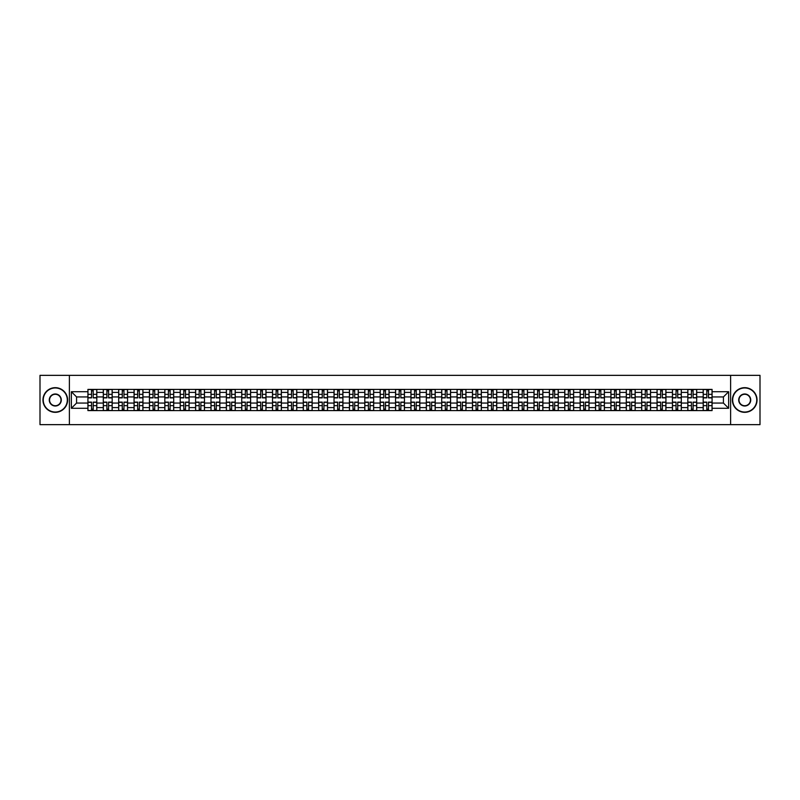 <?xml version="1.0" encoding="UTF-8"?>
<svg xmlns="http://www.w3.org/2000/svg" width="800" height="800" viewBox="0 0 800 800"><rect width="100%" height="100%" fill="white"/><g stroke="black" fill="none" stroke-linecap="round" stroke-linejoin="round"><path stroke-width="1.2" d="M730.62 424.65L760 424.65L760 375.35L40 375.35L40 424.65L730.62 424.65L730.62 375.35M103.3 410.6L103.3 392.41L96.8 392.41L96.8 410.6M96.8 392.41L96.8 389.4M103.3 392.41L103.3 389.4M112.18 389.4L112.18 410.6M118.69 410.6L118.69 389.4M127.56 389.4L127.56 410.6M134.07 410.6L134.07 389.4M142.94 389.4L142.94 410.6M149.45 410.6L149.45 389.4M158.32 389.4L158.32 410.6M164.83 410.6L164.83 389.4M173.71 389.4L173.71 410.6M180.21 410.6L180.21 389.4M189.09 389.4L189.09 410.6M195.6 410.6L195.6 389.4M204.47 389.4L204.47 410.6M210.98 410.6L210.98 389.4M219.85 389.4L219.85 410.6M226.36 410.6L226.36 389.4M235.23 389.4L235.23 410.6M241.74 410.6L241.74 389.4M250.62 389.4L250.62 410.6M257.12 410.6L257.12 389.4M266 389.4L266 410.6M272.51 410.6L272.51 389.4M281.38 389.4L281.38 410.6M287.89 410.6L287.89 389.4M296.76 389.4L296.76 410.6M303.27 410.6L303.27 389.4M312.14 389.4L312.14 410.6M318.65 410.6L318.65 389.4M327.53 389.4L327.53 410.6M334.03 410.6L334.03 389.4M342.91 389.4L342.91 410.6M349.42 410.6L349.42 389.4M358.29 389.4L358.29 410.6M364.8 410.6L364.8 389.4M373.67 389.4L373.67 410.6M380.18 410.6L380.18 389.4M389.06 389.4L389.06 410.6M395.56 410.6L395.56 389.4M404.44 389.4L404.44 410.6M410.94 410.6L410.94 389.4M419.82 389.4L419.82 410.6M426.33 410.6L426.33 389.4M435.2 389.4L435.2 410.6M441.71 410.6L441.71 389.4M450.58 389.4L450.58 410.6M457.09 410.6L457.09 389.4M465.97 389.4L465.97 410.6M472.47 410.6L472.47 389.4M481.35 389.4L481.35 410.6M487.86 410.6L487.86 389.4M496.73 389.4L496.73 410.6M503.24 410.6L503.24 389.4M512.11 389.4L512.11 410.6M518.62 410.6L518.62 389.4M527.49 389.4L527.49 410.6M534 410.6L534 389.4M542.88 389.4L542.88 410.6M549.38 410.6L549.38 389.4M558.26 389.4L558.26 410.6M564.77 410.6L564.77 389.4M573.64 389.4L573.64 410.6M580.15 410.6L580.15 389.4M589.02 389.4L589.02 410.6M595.53 410.6L595.53 389.4M604.4 389.4L604.4 410.6M610.91 410.6L610.91 389.4M619.79 389.4L619.79 410.6M626.29 410.6L626.29 389.4M635.17 389.4L635.17 410.6M641.68 410.6L641.68 389.4M650.55 389.4L650.55 410.6M657.06 410.6L657.06 389.4M665.93 389.4L665.93 410.6M672.44 410.6L672.44 389.4M681.31 389.4L681.31 410.6M687.82 410.6L687.82 389.4M696.7 389.4L696.7 410.6M703.2 410.6L703.2 389.4M703.2 403.06L696.7 403.06M687.82 403.06L681.31 403.06M672.44 403.06L665.93 403.06M657.06 403.06L650.55 403.06M641.68 403.06L635.17 403.06M626.29 403.06L619.79 403.06M610.91 403.06L604.4 403.06M595.53 403.06L589.02 403.06M580.15 403.06L573.64 403.06M564.77 403.06L558.26 403.06M549.38 403.06L542.88 403.06M534 403.06L527.49 403.06M518.62 403.06L512.11 403.06M503.24 403.06L496.73 403.06M487.86 403.06L481.35 403.06M472.47 403.06L465.97 403.06M457.09 403.06L450.58 403.06M441.71 403.06L435.2 403.06M426.33 403.06L419.82 403.06M410.94 403.06L404.44 403.06M395.56 403.06L389.06 403.06M380.18 403.06L373.67 403.06M364.8 403.06L358.29 403.06M349.42 403.06L342.91 403.06M334.03 403.06L327.53 403.06M318.65 403.06L312.14 403.06M303.27 403.06L296.76 403.06M287.89 403.06L281.38 403.06M272.51 403.06L266 403.06M257.12 403.06L250.62 403.06M241.74 403.06L235.23 403.06M226.36 403.06L219.85 403.06M210.98 403.06L204.47 403.06M195.6 403.06L189.09 403.06M180.21 403.06L173.71 403.06M164.83 403.06L158.32 403.06M149.45 403.06L142.94 403.06M134.07 403.06L127.56 403.06M118.69 403.06L112.18 403.06M103.3 403.06L96.8 403.06M703.2 396.94L696.7 396.94M687.82 396.94L681.31 396.94M672.44 396.94L665.93 396.94M657.06 396.94L650.55 396.94M641.68 396.94L635.17 396.94M626.29 396.94L619.79 396.94M610.91 396.94L604.4 396.94M595.53 396.94L589.02 396.94M580.15 396.94L573.64 396.94M564.77 396.94L558.26 396.94M549.38 396.94L542.88 396.94M534 396.94L527.49 396.94M518.62 396.94L512.11 396.94M503.24 396.94L496.73 396.94M487.86 396.94L481.35 396.94M472.47 396.94L465.97 396.94M457.09 396.94L450.58 396.94M441.71 396.94L435.2 396.94M426.33 396.94L419.82 396.94M410.94 396.94L404.44 396.94M395.56 396.94L389.06 396.94M380.18 396.94L373.67 396.94M364.8 396.94L358.29 396.94M349.42 396.94L342.91 396.94M334.03 396.94L327.53 396.94M318.65 396.94L312.14 396.94M303.27 396.94L296.76 396.94M287.89 396.94L281.38 396.94M272.51 396.94L266 396.94M257.12 396.94L250.62 396.94M241.74 396.94L235.23 396.94M226.36 396.94L219.85 396.94M210.98 396.94L204.47 396.94M195.6 396.94L189.09 396.94M180.21 396.94L173.71 396.94M164.83 396.94L158.32 396.94M149.45 396.94L142.94 396.94M134.07 396.94L127.56 396.94M118.69 396.94L112.18 396.94M103.3 396.94L96.8 396.94M76.58 403.06L87.92 403.06L87.92 396.94L76.58 396.94L76.58 403.06L71.36 408.28L71.36 391.72L87.92 391.72L87.92 396.94M712.08 396.94L712.08 403.06L723.42 403.06L723.42 396.94L712.08 396.94L712.08 389.4L87.92 389.4L87.92 391.72M712.08 391.72L728.64 391.72L728.64 408.28L712.08 408.28L712.08 403.06M87.92 403.06L87.92 410.6L712.08 410.6L712.08 408.28M87.92 408.28L71.36 408.28M69.38 424.65L69.38 375.35M93.2 409.12L91.52 409.12M91.52 390.88L93.2 390.88M108.58 409.12L106.9 409.12M106.9 390.88L108.58 390.88M123.96 409.12L122.28 409.12M122.28 390.88L123.96 390.88M139.34 409.12L137.67 409.12M137.67 390.88L139.34 390.88M154.72 409.12L153.05 409.12M153.05 390.88L154.72 390.88M170.11 409.12L168.43 409.12M168.43 390.88L170.11 390.88M185.49 409.12L183.81 409.12M183.81 390.88L185.49 390.88M200.87 409.12L199.19 409.12M199.19 390.88L200.87 390.88M216.25 409.12L214.58 409.12M214.58 390.88L216.25 390.88M231.64 409.12L229.96 409.12M229.96 390.88L231.64 390.88M247.02 409.12L245.34 409.12M245.34 390.88L247.02 390.88M262.4 409.12L260.72 409.12M260.72 390.88L262.4 390.88M277.78 409.12L276.11 409.12M276.11 390.88L277.78 390.88M293.16 409.12L291.49 409.12M291.49 390.88L293.16 390.88M308.55 409.12L306.87 409.12M306.87 390.88L308.55 390.88M323.93 409.12L322.25 409.12M322.25 390.88L323.93 390.88M339.31 409.12L337.63 409.12M337.63 390.88L339.31 390.88M354.69 409.12L353.02 409.12M353.02 390.88L354.69 390.88M370.07 409.12L368.4 409.12M368.4 390.88L370.07 390.88M385.46 409.12L383.78 409.12M383.78 390.88L385.46 390.88M400.84 409.12L399.16 409.12M399.16 390.88L400.84 390.88M416.22 409.12L414.54 409.12M414.54 390.88L416.22 390.88M431.6 409.12L429.93 409.12M429.93 390.88L431.6 390.88M446.98 409.12L445.31 409.12M445.31 390.88L446.98 390.88M462.37 409.12L460.69 409.12M460.69 390.88L462.37 390.88M477.75 409.12L476.07 409.12M476.07 390.88L477.75 390.88M493.13 409.12L491.45 409.12M491.45 390.88L493.13 390.88M508.51 409.12L506.84 409.12M506.84 390.88L508.51 390.88M523.89 409.12L522.22 409.12M522.22 390.88L523.89 390.88M539.28 409.12L537.6 409.12M537.6 390.88L539.28 390.88M554.66 409.12L552.98 409.12M552.98 390.88L554.66 390.88M570.04 409.12L568.36 409.12M568.36 390.88L570.04 390.88M585.42 409.12L583.75 409.12M583.75 390.88L585.42 390.88M600.81 409.12L599.13 409.12M599.13 390.88L600.81 390.88M616.19 409.12L614.51 409.12M614.51 390.88L616.19 390.88M631.57 409.12L629.89 409.12M629.89 390.88L631.57 390.88M646.95 409.12L645.28 409.12M645.28 390.88L646.95 390.88M662.33 409.12L660.66 409.12M660.66 390.88L662.33 390.88M677.72 409.12L676.04 409.12M676.04 390.88L677.72 390.88M693.1 409.12L691.42 409.12M691.42 390.88L693.1 390.88M708.48 409.12L706.8 409.12M706.8 390.88L708.48 390.88M71.36 391.72L76.58 396.94M723.42 403.06L728.64 408.28M723.42 396.94L728.64 391.72M93.2 397.88L93.2 389.5L96.75 389.5L96.75 397.88L93.2 397.88M91.52 390.78L93.2 390.78M91.52 389.5L87.97 389.5L87.97 397.88L91.52 397.88L91.52 389.5L93.2 389.5M91.52 402.12L91.52 410.5L87.97 410.5L87.97 402.12L91.52 402.12M93.2 409.22L91.52 409.22M93.2 410.5L96.75 410.5L96.75 402.12L93.2 402.12L93.2 410.5L91.52 410.5M108.58 397.88L108.58 389.5L112.13 389.5L112.13 397.88L108.58 397.88M106.9 390.78L108.58 390.78M106.9 389.5L103.35 389.5L103.35 397.88L106.9 397.88L106.9 389.5L108.58 389.5M123.96 397.88L123.96 389.5L127.51 389.5L127.51 397.88L123.96 397.88M122.28 390.78L123.96 390.78M122.28 389.5L118.73 389.5L118.73 397.88L122.28 397.88L122.28 389.5L123.96 389.5M106.9 402.12L106.9 410.5L103.35 410.5L103.35 402.12L106.9 402.12M108.58 409.22L106.9 409.22M108.58 410.5L112.13 410.5L112.13 402.12L108.58 402.12L108.58 410.5L106.9 410.5M122.28 402.12L122.28 410.5L118.73 410.5L118.73 402.12L122.28 402.12M123.96 409.22L122.28 409.22M123.96 410.5L127.51 410.5L127.51 402.12L123.96 402.12L123.96 410.5L122.28 410.5M55.28 412.03A12.03 12.03 0 0 0 67.31 400A12.03 12.03 0 0 0 55.28 387.97A12.03 12.03 0 0 0 43.25 400A12.03 12.03 0 0 0 55.28 412.03M55.28 387.67A12.33 12.33 0 0 1 67.61 400A12.33 12.33 0 0 1 55.28 412.33A12.33 12.33 0 0 1 42.96 400A12.33 12.33 0 0 1 55.28 387.67M55.28 406.01A6.01 6.01 0 0 1 49.27 400A6.01 6.01 0 0 1 55.28 393.99A6.01 6.01 0 0 1 61.3 400A6.01 6.01 0 0 1 55.28 406.01M55.28 394.28A5.72 5.72 0 0 0 49.56 400A5.72 5.72 0 0 0 55.28 405.72A5.72 5.72 0 0 0 61 400A5.72 5.72 0 0 0 55.28 394.28M744.72 412.03A12.03 12.03 0 0 0 756.75 400A12.03 12.03 0 0 0 744.72 387.97A12.03 12.03 0 0 0 732.69 400A12.03 12.03 0 0 0 744.72 412.03M744.72 387.67A12.33 12.33 0 0 1 757.04 400A12.33 12.33 0 0 1 744.72 412.33A12.33 12.33 0 0 1 732.39 400A12.33 12.33 0 0 1 744.72 387.67M744.72 406.01A6.01 6.01 0 0 1 738.7 400A6.01 6.01 0 0 1 744.72 393.99A6.01 6.01 0 0 1 750.73 400A6.01 6.01 0 0 1 744.72 406.01M744.72 394.28A5.72 5.72 0 0 0 739 400A5.72 5.72 0 0 0 744.72 405.72A5.72 5.72 0 0 0 750.44 400A5.72 5.72 0 0 0 744.72 394.28M139.34 397.88L139.34 389.5L142.89 389.5L142.89 397.88L139.34 397.88M137.67 390.78L139.34 390.78M137.67 389.5L134.12 389.5L134.12 397.88L137.67 397.88L137.67 389.5L139.34 389.5M154.72 397.88L154.72 389.5L158.27 389.5L158.27 397.88L154.72 397.88M153.05 390.78L154.72 390.78M153.05 389.5L149.5 389.5L149.5 397.88L153.05 397.88L153.05 389.5L154.72 389.5M170.11 397.88L170.11 389.5L173.66 389.5L173.66 397.88L170.11 397.88M168.43 390.78L170.11 390.78M168.43 389.5L164.88 389.5L164.88 397.88L168.43 397.88L168.43 389.5L170.11 389.5M137.67 402.12L137.67 410.5L134.12 410.5L134.12 402.12L137.67 402.12M139.34 409.22L137.67 409.22M139.34 410.5L142.89 410.5L142.89 402.12L139.34 402.12L139.34 410.5L137.67 410.5M153.05 402.12L153.05 410.5L149.5 410.5L149.5 402.12L153.05 402.12M154.72 409.22L153.05 409.22M154.72 410.5L158.27 410.5L158.27 402.12L154.72 402.12L154.72 410.5L153.05 410.5M168.43 402.12L168.43 410.5L164.88 410.5L164.88 402.12L168.43 402.12M170.11 409.22L168.43 409.22M170.11 410.5L173.66 410.5L173.66 402.12L170.11 402.12L170.11 410.5L168.43 410.5M185.49 397.88L185.49 389.5L189.04 389.5L189.04 397.88L185.49 397.88M183.81 390.78L185.49 390.78M183.81 389.5L180.26 389.5L180.26 397.88L183.81 397.88L183.81 389.5L185.49 389.5M183.81 402.12L183.81 410.5L180.26 410.5L180.26 402.12L183.81 402.12M185.49 409.22L183.81 409.22M185.49 410.5L189.04 410.5L189.04 402.12L185.49 402.12L185.49 410.5L183.81 410.5M200.87 397.88L200.87 389.5L204.42 389.5L204.42 397.88L200.87 397.88M199.19 390.78L200.87 390.78M199.19 389.5L195.65 389.5L195.65 397.88L199.19 397.88L199.19 389.5L200.87 389.5M199.19 402.12L199.19 410.5L195.65 410.5L195.65 402.12L199.19 402.12M200.87 409.22L199.19 409.22M200.87 410.5L204.42 410.5L204.42 402.12L200.87 402.12L200.87 410.5L199.19 410.5M216.25 397.88L216.25 389.5L219.8 389.5L219.8 397.88L216.25 397.88M214.58 390.78L216.25 390.78M214.58 389.5L211.03 389.5L211.03 397.88L214.58 397.88L214.58 389.5L216.25 389.5M214.58 402.12L214.58 410.5L211.03 410.5L211.03 402.12L214.58 402.12M216.25 409.22L214.58 409.22M216.25 410.5L219.8 410.5L219.8 402.12L216.25 402.12L216.25 410.5L214.58 410.5M231.64 397.88L231.64 389.5L235.18 389.5L235.18 397.88L231.64 397.88M229.96 390.78L231.64 390.78M229.96 389.5L226.41 389.5L226.41 397.88L229.96 397.88L229.96 389.5L231.64 389.5M229.96 402.12L229.96 410.5L226.41 410.5L226.41 402.12L229.96 402.12M231.64 409.22L229.96 409.22M231.64 410.5L235.18 410.5L235.18 402.12L231.64 402.12L231.64 410.5L229.96 410.5M247.02 397.88L247.02 389.5L250.57 389.5L250.57 397.88L247.02 397.88M245.34 390.78L247.02 390.78M245.34 389.5L241.79 389.5L241.79 397.88L245.34 397.88L245.34 389.5L247.02 389.5M262.4 397.88L262.4 389.5L265.95 389.5L265.95 397.88L262.4 397.88M260.72 390.78L262.4 390.78M260.72 389.5L257.17 389.5L257.17 397.88L260.72 397.88L260.72 389.5L262.4 389.5M277.78 397.88L277.78 389.5L281.33 389.5L281.33 397.88L277.78 397.88M276.11 390.78L277.78 390.78M276.11 389.5L272.56 389.5L272.56 397.88L276.11 397.88L276.11 389.5L277.78 389.5M293.16 397.88L293.16 389.5L296.71 389.5L296.71 397.88L293.16 397.88M291.49 390.78L293.16 390.78M291.49 389.5L287.94 389.5L287.94 397.88L291.49 397.88L291.49 389.5L293.16 389.5M308.55 397.88L308.55 389.5L312.1 389.5L312.1 397.88L308.55 397.88M306.87 390.78L308.55 390.78M306.87 389.5L303.32 389.5L303.32 397.88L306.87 397.88L306.87 389.5L308.55 389.5M323.93 397.88L323.93 389.5L327.48 389.5L327.48 397.88L323.93 397.88M322.25 390.78L323.93 390.78M322.25 389.5L318.7 389.5L318.7 397.88L322.25 397.88L322.25 389.5L323.93 389.5M245.34 402.12L245.34 410.5L241.79 410.5L241.79 402.12L245.34 402.12M247.02 409.22L245.34 409.22M247.02 410.5L250.57 410.5L250.57 402.12L247.02 402.12L247.02 410.5L245.34 410.5M260.72 402.12L260.72 410.5L257.17 410.5L257.17 402.12L260.72 402.12M262.4 409.22L260.72 409.22M262.4 410.5L265.95 410.5L265.95 402.12L262.4 402.12L262.4 410.5L260.72 410.5M276.11 402.12L276.11 410.5L272.56 410.5L272.56 402.12L276.11 402.12M277.78 409.22L276.11 409.22M277.78 410.5L281.33 410.5L281.33 402.12L277.78 402.12L277.78 410.5L276.11 410.5M291.49 402.12L291.49 410.5L287.94 410.5L287.94 402.12L291.49 402.12M293.16 409.22L291.49 409.22M293.16 410.5L296.71 410.5L296.71 402.12L293.16 402.12L293.16 410.5L291.49 410.5M306.87 402.12L306.87 410.5L303.32 410.5L303.32 402.12L306.87 402.12M308.55 409.22L306.87 409.22M308.55 410.5L312.1 410.5L312.1 402.12L308.55 402.12L308.55 410.5L306.87 410.5M322.25 402.12L322.25 410.5L318.7 410.5L318.7 402.12L322.25 402.12M323.93 409.22L322.25 409.22M323.93 410.5L327.48 410.5L327.48 402.12L323.93 402.12L323.93 410.5L322.25 410.5M339.31 397.88L339.31 389.5L342.86 389.5L342.86 397.88L339.31 397.88M337.63 390.78L339.31 390.78M337.63 389.5L334.08 389.5L334.08 397.88L337.63 397.88L337.63 389.5L339.31 389.5M337.63 402.12L337.63 410.5L334.08 410.5L334.08 402.12L337.63 402.12M339.31 409.22L337.63 409.22M339.31 410.5L342.86 410.5L342.86 402.12L339.31 402.12L339.31 410.5L337.63 410.5M354.69 397.88L354.69 389.5L358.24 389.5L358.24 397.88L354.69 397.88M353.02 390.78L354.69 390.78M353.02 389.5L349.47 389.5L349.47 397.88L353.02 397.88L353.02 389.5L354.69 389.5M353.02 402.12L353.02 410.5L349.47 410.5L349.47 402.12L353.02 402.12M354.69 409.22L353.02 409.22M354.69 410.5L358.24 410.5L358.24 402.12L354.69 402.12L354.69 410.5L353.02 410.5M370.07 397.88L370.07 389.5L373.62 389.5L373.62 397.88L370.07 397.88M368.4 390.78L370.07 390.78M368.4 389.5L364.85 389.5L364.85 397.88L368.4 397.88L368.4 389.5L370.07 389.5M368.4 402.12L368.4 410.5L364.85 410.5L364.85 402.12L368.4 402.12M370.07 409.22L368.4 409.22M370.07 410.5L373.62 410.5L373.62 402.12L370.07 402.12L370.07 410.5L368.4 410.5M385.46 397.88L385.46 389.5L389.01 389.5L389.01 397.88L385.46 397.88M383.78 390.78L385.46 390.78M383.78 389.5L380.23 389.5L380.23 397.88L383.78 397.88L383.78 389.5L385.46 389.5M383.78 402.12L383.78 410.5L380.23 410.5L380.23 402.12L383.78 402.12M385.46 409.22L383.78 409.22M385.46 410.5L389.01 410.5L389.01 402.12L385.46 402.12L385.46 410.5L383.78 410.5M400.84 397.88L400.84 389.5L404.39 389.5L404.39 397.88L400.84 397.88M399.16 390.78L400.84 390.78M399.16 389.5L395.61 389.5L395.61 397.88L399.16 397.88L399.16 389.5L400.84 389.5M399.16 402.12L399.16 410.5L395.61 410.5L395.61 402.12L399.16 402.12M400.84 409.22L399.16 409.22M400.84 410.5L404.39 410.5L404.39 402.12L400.84 402.12L400.84 410.5L399.16 410.5M416.22 397.88L416.22 389.5L419.77 389.5L419.77 397.88L416.22 397.88M414.54 390.78L416.22 390.78M414.54 389.5L410.99 389.5L410.99 397.88L414.54 397.88L414.54 389.5L416.22 389.5M414.54 402.12L414.54 410.5L410.99 410.5L410.99 402.12L414.54 402.12M416.22 409.22L414.54 409.22M416.22 410.5L419.77 410.5L419.77 402.12L416.22 402.12L416.22 410.5L414.54 410.5M431.6 397.88L431.6 389.5L435.15 389.5L435.15 397.88L431.6 397.88M429.93 390.78L431.6 390.78M429.93 389.5L426.38 389.5L426.38 397.88L429.93 397.88L429.93 389.5L431.6 389.5M429.93 402.12L429.93 410.5L426.38 410.5L426.38 402.12L429.93 402.12M431.6 409.22L429.93 409.22M431.6 410.5L435.15 410.5L435.15 402.12L431.6 402.12L431.6 410.5L429.93 410.5M446.98 397.88L446.98 389.5L450.53 389.5L450.53 397.88L446.98 397.88M445.31 390.78L446.98 390.78M445.31 389.5L441.76 389.5L441.76 397.88L445.31 397.88L445.31 389.5L446.98 389.5M445.31 402.12L445.31 410.5L441.76 410.5L441.76 402.12L445.31 402.12M446.98 409.22L445.31 409.22M446.98 410.5L450.53 410.5L450.53 402.12L446.98 402.12L446.98 410.5L445.31 410.5M462.37 397.88L462.37 389.5L465.92 389.5L465.92 397.88L462.37 397.88M460.69 390.78L462.37 390.78M460.69 389.5L457.14 389.5L457.14 397.88L460.69 397.88L460.69 389.5L462.37 389.5M460.69 402.12L460.69 410.5L457.14 410.5L457.14 402.12L460.69 402.12M462.37 409.22L460.69 409.22M462.37 410.5L465.92 410.5L465.92 402.12L462.37 402.12L462.37 410.5L460.69 410.5M477.75 397.88L477.75 389.5L481.3 389.5L481.3 397.88L477.75 397.88M476.07 390.78L477.75 390.78M476.07 389.5L472.52 389.5L472.52 397.88L476.07 397.88L476.07 389.5L477.75 389.5M476.07 402.12L476.07 410.5L472.52 410.5L472.52 402.12L476.07 402.12M477.75 409.22L476.07 409.22M477.75 410.5L481.3 410.5L481.3 402.12L477.75 402.12L477.75 410.5L476.07 410.5M493.13 397.88L493.13 389.5L496.68 389.5L496.68 397.88L493.13 397.88M491.45 390.78L493.13 390.78M491.45 389.5L487.9 389.5L487.9 397.88L491.45 397.88L491.45 389.5L493.13 389.5M491.45 402.12L491.45 410.5L487.9 410.5L487.9 402.12L491.45 402.12M493.13 409.22L491.45 409.22M493.13 410.5L496.68 410.5L496.68 402.12L493.13 402.12L493.13 410.5L491.45 410.5M508.51 397.88L508.51 389.5L512.06 389.5L512.06 397.88L508.51 397.88M506.84 390.78L508.51 390.78M506.84 389.5L503.29 389.5L503.29 397.88L506.84 397.88L506.84 389.5L508.51 389.5M506.84 402.12L506.84 410.5L503.29 410.5L503.29 402.12L506.84 402.12M508.51 409.22L506.84 409.22M508.51 410.5L512.06 410.5L512.06 402.12L508.51 402.12L508.51 410.5L506.84 410.5M523.89 397.88L523.89 389.5L527.44 389.5L527.44 397.88L523.89 397.88M522.22 390.78L523.89 390.78M522.22 389.5L518.67 389.5L518.67 397.88L522.22 397.88L522.22 389.5L523.89 389.5M522.22 402.12L522.22 410.5L518.67 410.5L518.67 402.12L522.22 402.12M523.89 409.22L522.22 409.22M523.89 410.5L527.44 410.5L527.44 402.12L523.89 402.12L523.89 410.5L522.22 410.5M539.28 397.88L539.28 389.5L542.83 389.5L542.83 397.88L539.28 397.88M537.6 390.78L539.28 390.78M537.6 389.5L534.05 389.5L534.05 397.88L537.6 397.88L537.6 389.5L539.28 389.5M537.6 402.12L537.6 410.5L534.05 410.5L534.05 402.12L537.6 402.12M539.28 409.22L537.6 409.22M539.28 410.5L542.83 410.5L542.83 402.12L539.28 402.12L539.28 410.5L537.6 410.5M554.66 397.88L554.66 389.5L558.21 389.5L558.21 397.88L554.66 397.88M552.98 390.78L554.66 390.78M552.98 389.5L549.43 389.5L549.43 397.88L552.98 397.88L552.98 389.5L554.66 389.5M552.98 402.12L552.98 410.5L549.43 410.5L549.43 402.12L552.98 402.12M554.66 409.22L552.98 409.22M554.66 410.5L558.21 410.5L558.21 402.12L554.66 402.12L554.66 410.5L552.98 410.5M570.04 397.88L570.04 389.5L573.59 389.5L573.59 397.88L570.04 397.88M568.36 390.78L570.04 390.78M568.36 389.5L564.82 389.5L564.82 397.88L568.36 397.88L568.36 389.5L570.04 389.5M568.36 402.12L568.36 410.5L564.82 410.5L564.82 402.12L568.36 402.12M570.04 409.22L568.36 409.22M570.04 410.5L573.59 410.5L573.59 402.12L570.04 402.12L570.04 410.5L568.36 410.5M585.42 397.88L585.42 389.5L588.97 389.5L588.97 397.88L585.42 397.88M583.75 390.78L585.42 390.78M583.75 389.5L580.2 389.5L580.2 397.88L583.75 397.88L583.75 389.5L585.42 389.5M583.75 402.12L583.75 410.5L580.2 410.5L580.2 402.12L583.75 402.12M585.42 409.22L583.75 409.22M585.42 410.5L588.97 410.5L588.97 402.12L585.42 402.12L585.42 410.5L583.75 410.5M600.81 397.88L600.81 389.5L604.35 389.5L604.35 397.88L600.81 397.88M599.13 390.78L600.81 390.78M599.13 389.5L595.58 389.5L595.58 397.88L599.13 397.88L599.13 389.5L600.81 389.5M599.13 402.12L599.13 410.5L595.58 410.5L595.58 402.12L599.13 402.12M600.81 409.22L599.13 409.22M600.81 410.5L604.35 410.5L604.35 402.12L600.81 402.12L600.81 410.5L599.13 410.5M616.19 397.88L616.19 389.5L619.74 389.5L619.74 397.88L616.19 397.88M614.51 390.78L616.19 390.78M614.51 389.5L610.96 389.5L610.96 397.88L614.51 397.88L614.51 389.5L616.19 389.5M614.51 402.12L614.51 410.5L610.96 410.5L610.96 402.12L614.51 402.12M616.19 409.22L614.51 409.22M616.19 410.5L619.74 410.5L619.74 402.12L616.19 402.12L616.19 410.5L614.51 410.5M631.57 397.88L631.57 389.5L635.12 389.5L635.12 397.88L631.57 397.88M629.89 390.78L631.57 390.78M629.89 389.5L626.34 389.5L626.34 397.88L629.89 397.88L629.89 389.5L631.57 389.5M629.89 402.12L629.89 410.5L626.34 410.5L626.34 402.12L629.89 402.12M631.57 409.22L629.89 409.22M631.57 410.5L635.12 410.5L635.12 402.12L631.57 402.12L631.57 410.5L629.89 410.5M646.95 397.88L646.95 389.5L650.5 389.5L650.5 397.88L646.95 397.88M645.28 390.78L646.95 390.78M645.28 389.5L641.73 389.5L641.73 397.88L645.28 397.88L645.28 389.5L646.95 389.5M645.28 402.12L645.28 410.5L641.73 410.5L641.73 402.12L645.28 402.12M646.95 409.22L645.28 409.22M646.95 410.5L650.5 410.5L650.5 402.12L646.95 402.12L646.95 410.5L645.28 410.5M662.33 397.88L662.33 389.5L665.88 389.5L665.88 397.88L662.33 397.88M660.66 390.78L662.33 390.78M660.66 389.5L657.11 389.5L657.11 397.88L660.66 397.88L660.66 389.5L662.33 389.5M660.66 402.12L660.66 410.5L657.11 410.5L657.11 402.12L660.66 402.12M662.33 409.22L660.66 409.22M662.33 410.5L665.88 410.5L665.88 402.12L662.33 402.12L662.33 410.5L660.66 410.5M677.72 397.88L677.72 389.5L681.27 389.5L681.27 397.88L677.72 397.88M676.04 390.78L677.72 390.78M676.04 389.5L672.49 389.5L672.49 397.88L676.04 397.88L676.04 389.5L677.72 389.5M676.04 402.12L676.04 410.5L672.49 410.5L672.49 402.12L676.04 402.12M677.72 409.22L676.04 409.22M677.72 410.5L681.27 410.5L681.27 402.12L677.72 402.12L677.72 410.5L676.04 410.5M693.1 397.88L693.1 389.5L696.65 389.5L696.65 397.88L693.1 397.88M691.42 390.78L693.1 390.78M691.42 389.5L687.87 389.5L687.87 397.88L691.42 397.88L691.42 389.5L693.1 389.5M691.42 402.12L691.42 410.5L687.87 410.5L687.87 402.12L691.42 402.12M693.1 409.22L691.42 409.22M693.1 410.5L696.65 410.5L696.65 402.12L693.1 402.12L693.1 410.5L691.42 410.5M708.48 397.88L708.48 389.5L712.03 389.5L712.03 397.88L708.48 397.88M706.8 390.78L708.48 390.78M706.8 389.5L703.25 389.5L703.25 397.88L706.8 397.88L706.8 389.5L708.48 389.5M706.8 402.12L706.8 410.5L703.25 410.5L703.25 402.12L706.8 402.12M708.48 409.22L706.8 409.22M708.48 410.5L712.03 410.5L712.03 402.12L708.48 402.12L708.48 410.5L706.8 410.5M687.82 392.41L681.31 392.41M672.44 392.41L665.93 392.41M657.06 392.41L650.55 392.41M641.68 392.41L635.17 392.41M626.29 392.41L619.79 392.41M610.91 392.41L604.4 392.41M595.53 392.41L589.02 392.41M580.15 392.41L573.64 392.41M564.77 392.41L558.26 392.41M549.38 392.41L542.88 392.41M534 392.41L527.49 392.41M518.62 392.41L512.11 392.41M503.24 392.41L496.73 392.41M487.86 392.41L481.35 392.41M472.47 392.41L465.97 392.41M457.09 392.41L450.58 392.41M441.71 392.41L435.2 392.41M426.33 392.41L419.82 392.41M410.94 392.41L404.44 392.41M395.56 392.41L389.06 392.41M380.18 392.41L373.67 392.41M364.8 392.41L358.29 392.41M349.42 392.41L342.91 392.41M334.03 392.41L327.53 392.41M318.65 392.41L312.14 392.41M303.27 392.41L296.76 392.41M287.89 392.41L281.38 392.41M272.51 392.41L266 392.41M257.12 392.41L250.62 392.41M241.74 392.41L235.23 392.41M226.36 392.41L219.85 392.41M210.98 392.41L204.47 392.41M195.6 392.41L189.09 392.41M180.21 392.41L173.71 392.41M164.83 392.41L158.32 392.41M149.45 392.41L142.94 392.41M134.07 392.41L127.56 392.41M118.69 392.41L112.18 392.41M703.2 392.41L696.7 392.41M687.82 407.59L681.31 407.59M672.44 407.59L665.93 407.59M657.06 407.59L650.55 407.59M641.68 407.59L635.17 407.59M626.29 407.59L619.79 407.59M610.91 407.59L604.4 407.59M595.53 407.59L589.02 407.59M580.15 407.59L573.64 407.59M564.77 407.59L558.26 407.59M549.38 407.59L542.88 407.59M534 407.59L527.49 407.59M518.62 407.59L512.11 407.59M503.24 407.59L496.73 407.59M487.86 407.59L481.35 407.59M472.47 407.59L465.97 407.59M457.09 407.59L450.58 407.59M441.71 407.59L435.2 407.59M426.33 407.59L419.82 407.59M410.94 407.59L404.44 407.59M395.56 407.59L389.06 407.59M380.18 407.59L373.67 407.59M364.8 407.59L358.29 407.59M349.42 407.59L342.91 407.59M334.03 407.59L327.53 407.59M318.65 407.59L312.14 407.59M303.27 407.59L296.76 407.59M287.89 407.59L281.38 407.59M272.51 407.59L266 407.59M257.12 407.59L250.62 407.59M241.74 407.59L235.23 407.59M226.36 407.59L219.85 407.59M210.98 407.59L204.47 407.59M195.6 407.59L189.09 407.59M180.21 407.59L173.71 407.59M164.83 407.59L158.32 407.59M149.45 407.59L142.94 407.59M134.07 407.59L127.56 407.59M118.69 407.59L112.18 407.59M103.3 407.59L96.8 407.59M703.2 407.59L696.7 407.59M93.2 397.67L96.75 397.67M93.2 394.34L96.75 394.34M87.97 397.67L91.52 397.67M87.97 394.34L91.52 394.34M91.52 402.33L87.97 402.33M91.52 405.66L87.97 405.66M96.75 402.33L93.2 402.33M96.75 405.66L93.2 405.66M108.58 397.67L112.13 397.67M108.58 394.34L112.13 394.34M103.35 397.67L106.9 397.67M103.35 394.34L106.9 394.34M123.96 397.67L127.51 397.67M123.96 394.34L127.51 394.34M118.73 397.67L122.28 397.67M118.73 394.34L122.28 394.34M106.9 402.33L103.35 402.33M106.9 405.66L103.35 405.66M112.13 402.33L108.58 402.33M112.13 405.66L108.58 405.66M122.28 402.33L118.73 402.33M122.28 405.66L118.73 405.66M127.51 402.33L123.96 402.33M127.51 405.66L123.96 405.66M139.34 397.67L142.89 397.67M139.34 394.34L142.89 394.34M134.12 397.67L137.67 397.67M134.12 394.34L137.67 394.34M154.72 397.67L158.27 397.67M154.72 394.34L158.27 394.34M149.5 397.67L153.05 397.67M149.5 394.34L153.05 394.34M170.11 397.67L173.66 397.67M170.11 394.34L173.66 394.34M164.88 397.67L168.43 397.67M164.88 394.34L168.43 394.34M137.67 402.33L134.12 402.33M137.67 405.66L134.12 405.66M142.89 402.33L139.34 402.33M142.89 405.66L139.34 405.66M153.05 402.33L149.5 402.33M153.05 405.66L149.5 405.66M158.27 402.33L154.72 402.33M158.27 405.66L154.72 405.66M168.43 402.33L164.88 402.33M168.43 405.66L164.88 405.66M173.66 402.33L170.11 402.33M173.66 405.66L170.11 405.66M185.49 397.67L189.04 397.67M185.49 394.34L189.04 394.34M180.26 397.67L183.81 397.67M180.26 394.34L183.81 394.34M183.81 402.33L180.26 402.33M183.81 405.66L180.26 405.66M189.04 402.33L185.49 402.33M189.04 405.66L185.49 405.66M200.87 397.67L204.42 397.67M200.87 394.34L204.42 394.34M195.65 397.67L199.19 397.67M195.65 394.34L199.19 394.34M199.19 402.33L195.65 402.33M199.19 405.66L195.65 405.66M204.42 402.33L200.87 402.33M204.42 405.66L200.87 405.66M216.25 397.67L219.8 397.67M216.25 394.34L219.8 394.34M211.03 397.67L214.58 397.67M211.03 394.34L214.58 394.34M214.58 402.33L211.03 402.33M214.58 405.66L211.03 405.66M219.8 402.33L216.25 402.33M219.8 405.66L216.25 405.66M231.64 397.67L235.18 397.67M231.64 394.34L235.18 394.34M226.41 397.67L229.96 397.67M226.41 394.34L229.96 394.34M229.96 402.33L226.41 402.33M229.96 405.66L226.41 405.66M235.18 402.33L231.64 402.33M235.18 405.66L231.64 405.66M247.02 397.67L250.57 397.67M247.02 394.34L250.57 394.34M241.79 397.67L245.34 397.67M241.79 394.34L245.34 394.34M262.4 397.67L265.95 397.67M262.4 394.34L265.95 394.34M257.17 397.67L260.72 397.67M257.17 394.34L260.72 394.34M277.78 397.67L281.33 397.67M277.78 394.34L281.33 394.34M272.56 397.67L276.11 397.67M272.56 394.34L276.11 394.34M293.16 397.67L296.71 397.67M293.16 394.34L296.71 394.34M287.94 397.67L291.49 397.67M287.94 394.34L291.49 394.34M308.55 397.67L312.1 397.67M308.55 394.34L312.1 394.34M303.32 397.67L306.87 397.67M303.32 394.34L306.87 394.34M323.93 397.67L327.48 397.67M323.93 394.34L327.48 394.34M318.7 397.67L322.25 397.67M318.7 394.34L322.25 394.34M245.34 402.33L241.79 402.33M245.34 405.66L241.79 405.66M250.57 402.33L247.02 402.33M250.57 405.66L247.02 405.66M260.72 402.33L257.17 402.33M260.72 405.66L257.17 405.66M265.95 402.33L262.4 402.33M265.95 405.66L262.4 405.66M276.11 402.33L272.56 402.33M276.11 405.66L272.56 405.66M281.33 402.33L277.78 402.33M281.33 405.66L277.78 405.66M291.49 402.33L287.94 402.33M291.49 405.66L287.94 405.66M296.71 402.33L293.16 402.33M296.71 405.66L293.16 405.66M306.87 402.33L303.32 402.33M306.87 405.66L303.32 405.66M312.1 402.33L308.55 402.33M312.1 405.66L308.55 405.66M322.25 402.33L318.7 402.33M322.25 405.66L318.7 405.66M327.48 402.33L323.93 402.33M327.48 405.66L323.93 405.66M339.31 397.67L342.86 397.67M339.31 394.34L342.86 394.34M334.08 397.67L337.63 397.67M334.08 394.34L337.63 394.34M337.63 402.33L334.08 402.33M337.63 405.66L334.08 405.66M342.86 402.33L339.31 402.33M342.86 405.66L339.31 405.66M354.69 397.67L358.24 397.67M354.69 394.34L358.24 394.34M349.47 397.67L353.02 397.67M349.47 394.34L353.02 394.34M353.02 402.33L349.47 402.33M353.02 405.66L349.47 405.66M358.24 402.33L354.69 402.33M358.24 405.66L354.69 405.66M370.07 397.67L373.62 397.67M370.07 394.34L373.62 394.34M364.85 397.67L368.4 397.67M364.85 394.34L368.4 394.34M368.4 402.33L364.85 402.33M368.4 405.66L364.85 405.66M373.62 402.33L370.07 402.33M373.62 405.66L370.07 405.66M385.46 397.67L389.01 397.67M385.46 394.34L389.01 394.34M380.23 397.67L383.78 397.67M380.23 394.34L383.78 394.34M383.78 402.33L380.23 402.33M383.78 405.66L380.23 405.66M389.01 402.33L385.46 402.33M389.01 405.66L385.46 405.66M400.84 397.67L404.39 397.67M400.84 394.34L404.39 394.34M395.61 397.67L399.16 397.67M395.61 394.34L399.16 394.34M399.16 402.33L395.61 402.33M399.16 405.66L395.61 405.66M404.39 402.33L400.84 402.33M404.39 405.66L400.84 405.66M416.22 397.67L419.77 397.67M416.22 394.34L419.77 394.34M410.99 397.67L414.54 397.67M410.99 394.34L414.54 394.34M414.54 402.33L410.99 402.33M414.54 405.66L410.99 405.66M419.77 402.33L416.22 402.33M419.77 405.66L416.22 405.66M431.6 397.67L435.15 397.67M431.6 394.34L435.15 394.34M426.38 397.67L429.93 397.67M426.38 394.34L429.93 394.34M429.93 402.33L426.38 402.33M429.93 405.66L426.38 405.66M435.15 402.33L431.6 402.33M435.15 405.66L431.6 405.66M446.98 397.67L450.53 397.67M446.98 394.34L450.53 394.34M441.76 397.67L445.31 397.67M441.76 394.34L445.31 394.34M445.31 402.33L441.76 402.33M445.31 405.66L441.76 405.66M450.53 402.33L446.98 402.33M450.53 405.66L446.98 405.66M462.37 397.67L465.92 397.67M462.37 394.34L465.92 394.34M457.14 397.67L460.69 397.67M457.14 394.34L460.69 394.34M460.69 402.33L457.14 402.33M460.69 405.66L457.14 405.66M465.92 402.33L462.37 402.33M465.92 405.66L462.37 405.66M477.75 397.67L481.3 397.67M477.75 394.34L481.3 394.34M472.52 397.67L476.07 397.67M472.52 394.34L476.07 394.34M476.07 402.33L472.52 402.33M476.07 405.66L472.52 405.66M481.3 402.33L477.75 402.33M481.3 405.66L477.75 405.66M493.13 397.67L496.68 397.67M493.13 394.34L496.68 394.34M487.9 397.67L491.45 397.67M487.9 394.34L491.45 394.34M491.45 402.33L487.9 402.33M491.45 405.66L487.9 405.66M496.68 402.33L493.13 402.33M496.68 405.66L493.13 405.66M508.51 397.67L512.06 397.67M508.51 394.34L512.06 394.34M503.29 397.67L506.84 397.67M503.29 394.34L506.84 394.34M506.84 402.33L503.29 402.33M506.84 405.66L503.29 405.66M512.06 402.33L508.51 402.33M512.06 405.66L508.51 405.66M523.89 397.67L527.44 397.67M523.89 394.34L527.44 394.34M518.67 397.67L522.22 397.67M518.67 394.34L522.22 394.34M522.22 402.33L518.67 402.33M522.22 405.66L518.67 405.66M527.44 402.33L523.89 402.33M527.44 405.66L523.89 405.66M539.28 397.67L542.83 397.67M539.28 394.34L542.83 394.34M534.05 397.67L537.6 397.67M534.05 394.34L537.6 394.34M537.6 402.33L534.05 402.33M537.6 405.66L534.05 405.66M542.83 402.33L539.28 402.33M542.83 405.66L539.28 405.66M554.66 397.67L558.21 397.67M554.66 394.34L558.21 394.34M549.43 397.67L552.98 397.67M549.43 394.34L552.98 394.34M552.98 402.33L549.43 402.33M552.98 405.66L549.43 405.66M558.21 402.33L554.66 402.33M558.21 405.66L554.66 405.66M570.04 397.67L573.59 397.67M570.04 394.34L573.59 394.34M564.82 397.67L568.36 397.67M564.82 394.34L568.36 394.34M568.36 402.33L564.82 402.33M568.36 405.66L564.82 405.66M573.59 402.33L570.04 402.33M573.59 405.66L570.04 405.66M585.42 397.67L588.97 397.67M585.42 394.34L588.97 394.34M580.2 397.67L583.75 397.67M580.2 394.34L583.75 394.34M583.75 402.33L580.2 402.33M583.75 405.66L580.2 405.66M588.97 402.33L585.42 402.33M588.97 405.66L585.42 405.66M600.81 397.67L604.35 397.67M600.81 394.34L604.35 394.34M595.58 397.67L599.13 397.67M595.58 394.34L599.13 394.34M599.13 402.33L595.58 402.33M599.13 405.66L595.58 405.66M604.35 402.33L600.81 402.33M604.35 405.66L600.81 405.66M616.19 397.67L619.74 397.67M616.19 394.34L619.74 394.34M610.96 397.67L614.51 397.67M610.96 394.34L614.51 394.34M614.51 402.33L610.96 402.33M614.51 405.66L610.96 405.66M619.74 402.33L616.19 402.33M619.74 405.66L616.19 405.66M631.57 397.67L635.12 397.67M631.57 394.34L635.12 394.34M626.34 397.67L629.89 397.67M626.34 394.34L629.89 394.34M629.89 402.33L626.34 402.33M629.89 405.66L626.34 405.66M635.12 402.33L631.57 402.33M635.12 405.66L631.57 405.66M646.95 397.67L650.5 397.67M646.95 394.34L650.5 394.34M641.73 397.67L645.28 397.67M641.73 394.34L645.28 394.34M645.28 402.33L641.73 402.33M645.28 405.66L641.73 405.66M650.5 402.33L646.95 402.33M650.5 405.66L646.95 405.66M662.33 397.67L665.88 397.67M662.33 394.34L665.88 394.34M657.11 397.67L660.66 397.67M657.11 394.34L660.66 394.34M660.66 402.33L657.11 402.33M660.66 405.66L657.11 405.66M665.88 402.33L662.33 402.33M665.88 405.66L662.33 405.66M677.72 397.67L681.27 397.67M677.72 394.34L681.27 394.34M672.49 397.67L676.04 397.67M672.49 394.34L676.04 394.34M676.04 402.33L672.49 402.33M676.04 405.66L672.49 405.66M681.27 402.33L677.72 402.33M681.27 405.66L677.72 405.66M693.1 397.67L696.65 397.67M693.1 394.34L696.65 394.34M687.87 397.67L691.42 397.67M687.87 394.34L691.42 394.34M691.42 402.33L687.87 402.33M691.42 405.66L687.87 405.66M696.65 402.33L693.1 402.33M696.65 405.66L693.1 405.66M708.48 397.67L712.03 397.67M708.48 394.34L712.03 394.34M703.25 397.67L706.8 397.67M703.25 394.34L706.8 394.34M706.8 402.33L703.25 402.33M706.8 405.66L703.25 405.66M712.03 402.33L708.48 402.33M712.03 405.66L708.48 405.66"/></g></svg>
